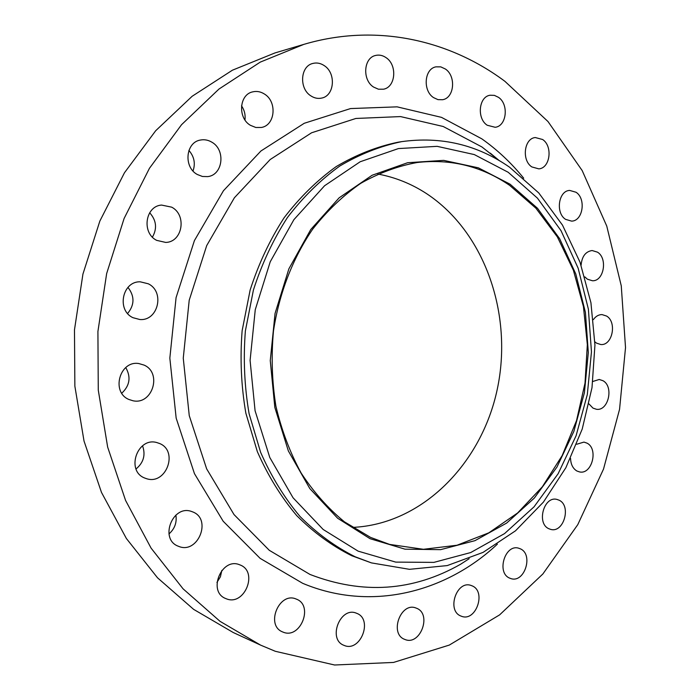 <?xml version="1.0" encoding="UTF-8"?>
<svg xmlns="http://www.w3.org/2000/svg" width="700" height="700" viewBox="0 0 700 700"><rect width="100%" height="100%" fill="white"/><g stroke="black" fill="none" stroke-linecap="round" stroke-linejoin="round"><path stroke-width="1.05" d="M548.747 528.692L550.795 529.428C563.745 533.129 571.532 505.855 559.186 500.229L556.78 499.371C543.9 495.95 536.349 523.294 548.747 528.692M509.574 578.086L510.965 578.611C524.606 583.249 533.663 554.435 520.398 548.844L518.613 548.188C505.059 543.865 496.256 572.74 509.574 578.086M460.836 616.009L461.615 616.315C476.044 621.95 486.491 591.517 472.159 585.874L470.942 585.41C456.601 580.142 446.442 610.636 460.836 616.009M404.688 639.371L404.933 639.468C420.245 646.109 432.136 614.058 416.614 608.265L415.887 607.985C400.654 601.773 389.104 633.867 404.688 639.371M344.129 645.409C360.421 652.654 373.371 619.325 356.72 613.322L356.352 613.183C340.27 606.165 327.355 639.354 343.954 645.339L344.129 645.409M283.036 632.1C300.344 639.678 314.011 605.413 296.328 599.113L296.082 599.008C279.134 591.456 265.16 625.354 282.642 631.934L283.036 632.1M221.856 570.378L220.404 576.791L216.947 582.418M226.074 598.684C244.361 606.769 258.72 571.725 240.039 564.944L239.531 564.742C221.506 557.051 207.287 591.798 225.82 598.579L226.074 598.684M175.875 515.086C177.021 522.55 174.711 528.832 168.954 533.951M178.316 546.227L178.763 546.411C197.907 554.418 212.161 519.269 192.876 511.971L191.52 511.464C172.524 504.359 159.093 539.35 178.316 546.227M142.546 445.812C145.775 454.912 143.605 462.639 136.028 468.974M144.638 478.004L146.554 478.695C166.171 485.266 178.736 451.176 159.653 443.529L156.686 442.523C137.279 436.949 125.676 470.811 144.638 478.004M125.755 367.57C131.145 377.081 129.815 385.63 121.765 393.207M128.879 399.464L133.035 400.776C152.442 405.09 162.33 372.934 144.121 365.111L138.801 363.545C119.718 360.264 110.836 392.114 128.879 399.464M127.96 287.385C134.741 296.223 134.627 304.92 127.619 313.469M133.009 317.704L139.781 319.506C158.148 321.3 165.112 291.637 148.242 283.78L140.289 281.829C122.334 280.989 116.331 310.31 133.009 317.704M149.669 212.756C156.415 220.343 157.334 228.471 152.425 237.116M156.695 240.371L165.725 242.428C182.534 242.156 187.084 214.97 171.666 207.156L161.543 205.065C145.171 206.133 141.461 233.004 156.695 240.371M188.895 150.43C194.224 156.59 195.597 163.441 193.016 170.984M197.304 174.492L202.414 176.47L207.716 176.61C222.941 175.07 225.925 149.896 211.811 142.161C208.171 140 204.383 139.291 200.445 140.044C185.623 142.24 183.339 167.16 197.304 174.492M241.509 105.796C244.44 110.119 245.595 114.844 244.974 119.962M250.469 125.335L255.824 127.487L261.336 127.479C275.257 125.37 277.401 101.64 264.373 93.993C260.61 91.63 256.725 90.913 252.7 91.866C239.12 94.509 237.554 118.064 250.469 125.335M310.975 95.935C314.405 98.149 317.94 98.866 321.58 98.096C334.521 95.9 336.35 73.115 324.188 65.59C320.547 63.184 316.785 62.457 312.9 63.429C300.23 66.08 298.891 88.743 310.975 95.935M373.555 87.054L378.42 89.206L383.451 89.215C395.701 87.22 397.539 65.021 386.059 57.645C382.69 55.326 379.19 54.6 375.576 55.458C363.545 57.837 362.119 79.984 373.555 87.054M570.553 458.377C570.789 464.336 572.889 468.545 576.861 470.986L579.6 471.94C591.99 474.775 598.64 448.875 587.046 443.152L583.966 442.094L576.721 444.246M589.006 403.979L592.979 408.109L596.435 409.273C608.387 411.32 614.049 386.61 603.015 380.73L599.226 379.47L592.865 381.465M594.878 341.845L596.549 343.149L600.775 344.523C612.404 345.835 617.207 322.114 606.576 316.05L602.009 314.589C598.631 314.598 595.753 316.269 593.372 319.611M584.85 276.894L587.379 279.186L592.436 280.752C603.855 281.391 607.915 258.449 597.52 252.175L592.113 250.53C585.567 251.536 581.892 256.436 581.096 265.23M565.626 219.371L571.585 221.121C582.907 221.13 586.329 198.756 576.021 192.246L569.686 190.426C558.469 190.662 555.301 213.089 565.626 219.371M531.869 166.941L538.79 168.857C550.139 168.271 553.009 146.256 542.631 139.51L535.299 137.541C524.072 138.39 521.483 160.44 531.869 166.941M433.545 97.606L437.946 99.627L442.505 99.733C454.3 98.114 456.347 76.204 445.384 69.011L440.746 66.859L435.916 66.85C424.305 68.801 422.608 90.694 433.545 97.606M487.226 125.247L495.171 127.286C506.669 126.157 509.075 104.3 498.479 97.326L494.384 95.366L490.088 95.235C478.73 96.661 476.639 118.528 487.226 125.247M370.072 538.702L337.68 518.28L309.82 488.574L288.356 450.949L274.829 407.435L270.261 360.623L275.056 313.425L288.89 268.817L310.756 229.539L339.141 197.82L372.12 175.254L407.645 162.715L443.686 160.37L478.363 167.825L510.081 184.196L537.512 208.294L559.659 238.718L575.785 273.954L585.419 312.419L588.315 352.546L584.404 392.735L573.851 431.419L556.972 467.04L534.319 498.085L506.651 523.075L474.976 540.663L440.589 549.657L405.029 549.176L370.072 538.702M358.129 551.145L323.172 529.48L293.046 497.77L269.78 457.468L255.08 410.751L250.093 360.43L255.264 309.689L270.235 261.774L293.904 219.651L324.581 185.745L360.168 161.761L398.414 148.575L437.124 146.344L474.285 154.569L508.183 172.27L537.442 198.144L561.024 230.676L578.165 268.249L588.394 309.199L591.456 351.873L587.309 394.599L576.091 435.75L558.154 473.699L534.048 506.826L504.551 533.601L470.724 552.545L433.904 562.38L395.736 562.109L358.129 551.145M355.233 556.806C335.387 546.884 317.012 533.47 300.108 516.574C284.384 497.84 271.224 476.429 260.627 452.34L249.104 413.744C244.422 386.54 243.18 358.925 245.376 330.916L253.409 290.045C261.861 263.76 273.201 239.601 287.411 217.551C303.021 197.129 320.477 179.952 339.789 166.031C359.8 154.184 380.45 146.046 401.73 141.627C441.28 136.202 477.225 144.725 509.574 167.204L538.773 192.946L562.494 225.129L580.029 262.238L590.931 302.733L594.939 345.065L591.999 387.686L582.216 429.074L565.863 467.722L543.401 502.119L515.506 530.81L483.061 552.387L447.239 565.582L409.465 569.327L371.438 562.896L355.233 556.806M371.438 562.896L351.733 555.73C331.931 545.825 313.6 532.464 296.739 515.629C281.05 496.965 267.916 475.633 257.346 451.64L245.858 413.201C241.185 386.111 239.943 358.627 242.13 330.733L250.136 290.036C258.562 263.865 269.868 239.803 284.043 217.849C299.609 197.505 317.021 180.399 336.28 166.53C356.239 154.726 376.845 146.615 398.081 142.205L401.73 141.627M275.31 651.289L260.601 645.12L220.045 621.346L183.05 588.805L151.095 548.135L125.562 500.404L107.66 447.108L98.271 390.101L97.913 331.502L106.654 273.56L124.101 218.479L149.45 168.298L181.545 124.705L218.995 89.031L260.26 62.116L303.809 44.389C375.97 22.986 449.321 39.812 504.919 81.331L547.986 121.529L582.181 170.564L606.751 226.065L621.259 285.793L625.52 347.585L619.553 409.36L603.523 469.07L577.771 524.659L542.859 573.991L499.625 614.871L449.286 645.085L393.523 662.436L334.582 665L275.31 651.289M260.601 645.12L233.257 632.529L193.629 609.359L157.518 577.798L126.359 538.466L101.483 492.406L84.026 441.053L74.865 386.181L74.48 329.814L82.933 274.085L99.846 221.086L124.469 172.76L155.68 130.742L192.15 96.267L232.409 70.201L274.942 52.946L303.809 44.389M377.825 174.029C395.281 177.301 411.521 183.829 426.527 193.611C485.188 232.286 513.161 314.851 497.271 389.252C481.574 463.627 422.205 524.414 352.415 527.406M509.626 185.351L535.903 208.197L557.366 236.906L573.352 270.139L583.433 306.521L587.344 344.645L585.016 383.119L576.546 420.551L562.179 455.569L542.325 486.815L517.606 512.977L488.827 532.822L457.021 545.239L423.447 549.299L389.576 544.399L370.589 537.407L344.444 521.841C328.116 508.436 313.688 492.188 301.158 473.069C290.001 452.567 281.575 430.264 275.905 406.166C271.967 381.439 271.154 356.396 273.464 331.056C279.125 293.414 292.749 258.265 312.725 229.093C327.066 210.857 343.044 195.615 360.675 183.374C378.919 173.023 397.705 166.075 417.034 162.531C450.835 158.638 481.696 166.25 509.626 185.351M499.161 160.528L481.933 146.965L443.196 126.49L400.54 116.585L355.898 118.457L311.588 132.781L270.183 159.53L234.386 197.768L206.701 245.595L189.21 300.23L183.26 358.181L189.254 415.642L206.649 468.86L234.019 514.579L269.29 550.305L309.977 574.446C362.74 594.746 412.974 591.334 460.679 564.2L469.184 558.688M497.385 544.145C445.471 592.821 370.493 611.844 302.689 583.319L260.129 558.355L223.178 521.246L194.451 473.637L176.164 418.119L169.838 358.129L176.076 297.605L194.416 240.59L223.44 190.741L260.942 150.981L304.255 123.279L350.543 108.57L397.092 106.846L441.499 117.364L481.766 138.81C497.403 149.852 511.376 162.986 523.705 178.211M499.179 160.536L490.245 153.107L497.875 159.775"/></g></svg>
